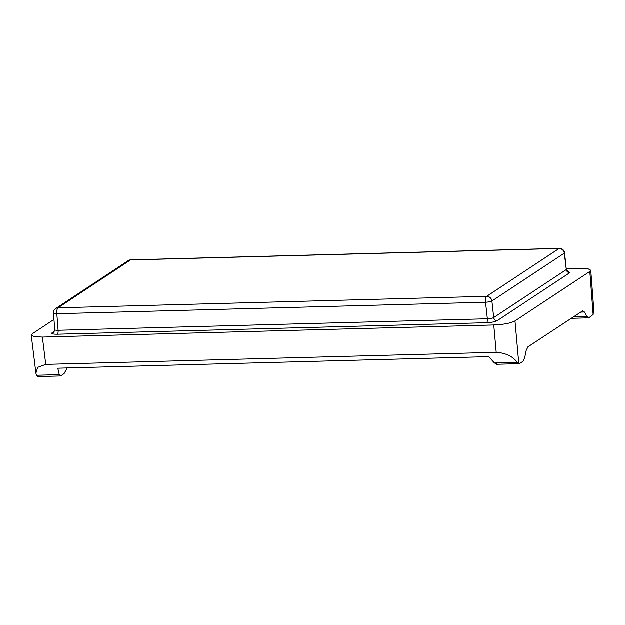 <?xml version="1.0" encoding="UTF-8"?>
<svg xmlns="http://www.w3.org/2000/svg" width="625" height="625" viewBox="0 0 625 625"><rect width="100%" height="100%" fill="white"/><g stroke="black" fill="none" stroke-linecap="round" stroke-linejoin="round"><path stroke-width="0.94" d="M55.742 308.562A5.023 4.617 -123.5 0 1 58.023 307.852A5.023 1.719 88.5 0 0 56.852 313.758L485.547 302.266A5.023 1.719 88.5 0 1 486.711 296.359A5.023 4.617 56.5 0 1 491.914 301.055L564.305 253.203A5.023 4.617 56.5 0 0 559.109 248.516A5.023 1.719 -91.5 0 1 559.461 248.398L130.773 259.883A5.023 1.719 -91.5 0 0 130.422 260.008L58.023 307.852L486.711 296.359L559.109 248.516L130.422 260.008A5.023 4.617 -123.5 0 0 128.141 260.719L55.742 308.562A5.023 5.023 0 0 0 53.508 313.141A5.023 0.93 -4.4 0 0 56.852 313.758L58.125 330.312C55.359 330.352 54.336 330.031 55.062 329.344M567.703 271.211L569.789 272.734A3.352 3.078 -123.5 0 1 566.328 269.609L564.305 253.203A5.023 1.031 -7 0 0 564.578 252.805L566.328 269.609L493.734 317.586A3.352 3.078 -123.5 0 0 497.203 320.711C495.062 321.828 491.523 322.508 486.586 322.742A3.352 1.148 -91.5 0 0 487.367 318.805L485.547 302.266A5.023 0.875 -6.3 0 0 491.914 301.055L493.734 317.586C492.453 318.289 490.336 318.695 487.367 318.805L58.125 330.312A3.352 1.148 -91.5 0 1 57.344 334.25C52.734 334.266 51.031 333.734 52.234 332.641L54.562 331.102M53.508 313.141L54.781 329.727L53.758 332.164A3.352 3.078 56.5 0 1 52.234 332.641M53.992 319.477L32.188 333.891L31.25 335.141L34.133 336.641L42.414 337.102L493.781 325C503.75 324.562 510.82 323.211 515.008 320.945L589.836 271.492L590.781 270.266L587.93 268.742L579.609 268.273L566.531 268.625M515.008 320.945L518.82 363.648L517.312 362.398C512.805 356.391 505.773 353.039 496.219 352.344L45.773 364.414L37.727 367.375L35.93 373.172L36.438 375.289L37.438 376.555L38.375 376.406L37.438 376.555M519.742 363.5L522.969 361.375L524.711 357.695L526.195 350.555L527.938 346.883L582.93 310.711M497.258 364.102L494.461 363.016L488.742 356.68L57.82 368.227L59.289 374.68L60.859 375.805L64.086 373.672L67.211 367.977M582.328 310.93L584.477 312.039L586.922 316.578L589.07 317.68L593.141 314.531L593.695 308.398M588.469 317.898L589.07 317.68M60.312 376.016L60.859 375.805M486.586 322.742L57.344 334.25M569.789 272.734L497.203 320.711M493.781 325L496.219 352.344M517.312 362.398L494.461 363.016M589.836 271.492L593.141 314.531M584.477 312.039L580.492 312.148M586.922 316.578L573.234 316.945M59.289 374.68L36.438 375.289M42.414 337.102L45.773 364.414M564.578 252.805A5.023 5.023 0 0 0 559.461 248.398M566.609 269.25L568.109 271.445L566.961 271.266M130.773 259.883A5.023 5.023 0 0 0 128.141 260.719M519.156 363.703L496.625 364.305M588.273 317.891L571.109 318.352M60.141 376.008L37.781 376.602M590.781 270.398L593.727 308.758M31.266 335.219L35.906 372.938"/></g></svg>
